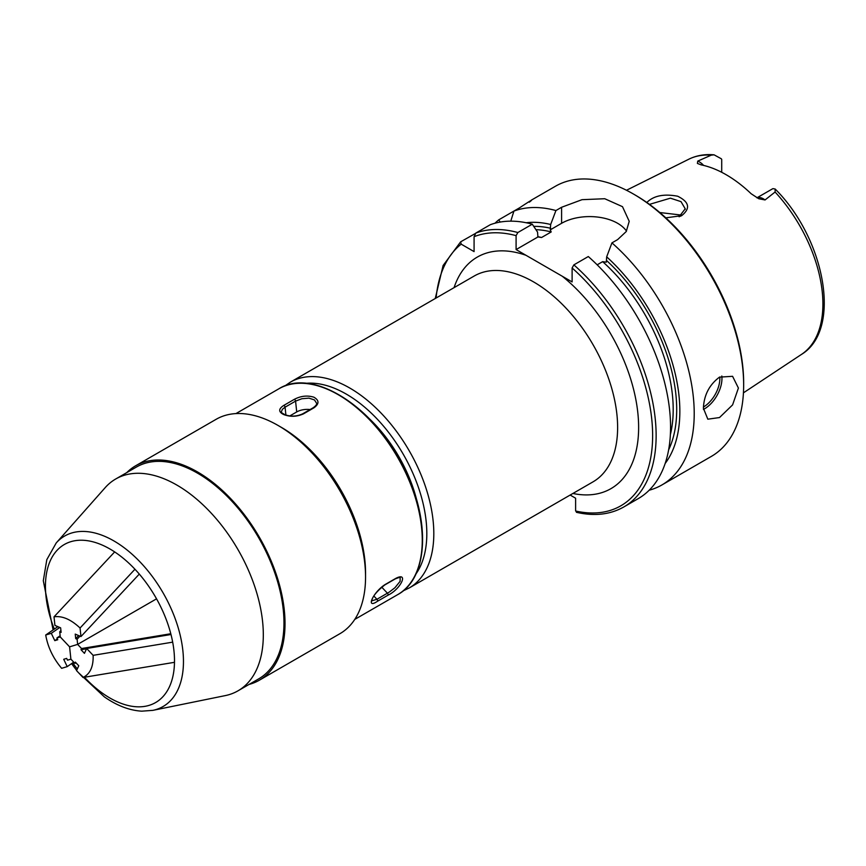 <?xml version="1.0" encoding="UTF-8"?>
<svg xmlns="http://www.w3.org/2000/svg" width="866" height="866" viewBox="0 0 866 866"><rect width="100%" height="100%" fill="white"/><g stroke="black" fill="none" stroke-linecap="round" stroke-linejoin="round"><path stroke-width="1.3" d="M576.388 512.304C594.401 516.428 610.216 514.631 623.834 506.946L638.264 498.61A155.967 90.042 -120 0 0 666.733 391.735A155.967 90.042 -120 0 0 588.295 256.542L573.855 264.877L572.112 267.973L572.112 281.926L516.093 249.581L516.093 235.639L517.846 232.532L532.276 224.197A155.967 90.042 -120 0 0 490.264 224.727L475.835 233.062L474.081 236.699L474.081 251.605L461.177 244.158L460.647 241.831L475.261 233.539M703.625 165.428A14.257 8.238 -120 0 0 697.758 161.098L711.246 155.155L714.082 154.83L721.281 158.759A14.257 8.238 60 0 1 721.714 159.398L721.714 172.269M756.916 197.816L772.613 188.788A14.257 8.238 60 0 1 773.035 188.636L775.178 189.037L775.092 192.014L765.057 199.949A14.257 8.238 -120 0 0 756.971 197.838M697.758 161.098L697.401 163.425L701.157 164.876A113.966 65.794 -120 0 1 751.158 193.746L758.778 198.747L765.057 199.949M665.824 217.842L681.596 215.699C690.667 208.489 689.358 201.994 677.677 196.225C663.908 193.627 653.624 195.716 646.826 202.492M649.457 204.376L670.403 198.173L681.012 201.637L685.222 208.803L679.096 216.771M681.78 215.125L659.795 212.527M703.398 408.254C703.971 395.113 709.341 384.731 719.505 377.132L732.582 376.309L738.406 388.044L732.582 404.898L719.505 417.553L707.825 419.187L703.398 408.254M435.252 298.51L443.1 265.516L460.647 241.831M500.212 222.064L498.729 219.845L513.917 211.077L510.778 221.166M529.31 202.189C534.149 198.444 530.901 200.306 519.589 207.797L513.917 211.077A155.967 90.042 -120 0 1 555.929 210.546L561.601 207.266L582.017 199.678L604.739 198.725L622.492 206.671L629.225 221.328L626.226 231.547L617.62 239.611L611.937 242.881L606.676 256.834L606.276 262.192L602.649 261.651L597.161 264.823M532.276 224.197L537.537 232.077L537.938 236.97L541.564 237.511L551.198 231.947L550.267 229.847L550.668 224.489A143.074 82.606 -120 0 0 526.182 222.746M498.729 219.845A155.967 90.042 -120 0 0 495.027 223.201M570.153 495.049L575.609 498.21L575.609 510.994L577.362 512.098M649.186 490.221A155.967 90.042 -120 0 0 661.916 484.949A155.967 90.042 -120 0 0 690.386 378.074A155.967 90.042 -120 0 0 611.937 242.881M661.916 484.949L711.354 456.404A155.967 90.042 -120 0 0 743.656 385.013A155.967 90.042 -120 0 0 633.382 193.995A155.967 90.042 -120 0 0 555.398 186.266L531.183 200.241M550.668 224.489L555.929 210.546M665.164 463.472A143.074 82.606 -120 0 0 606.676 256.834M537.938 236.97L516.093 249.581M626.486 231.114A39.609 22.873 0 0 0 561.601 223.298L550.267 229.847M743.656 385.013L743.656 382.989A153.488 88.613 -120 0 0 635.124 195.002L633.382 193.995M114.658 551.913L54.017 616.841C62.19 615.639 70.871 619.363 80.062 628.012L134.944 569.243M60.923 630.513L59.732 631.79L61.118 632.386L60.642 627.85L54.915 625.393L54.017 616.841M59.732 631.79L60.274 636.954L69.594 646.837L60.274 636.954L56.907 637.971L57.751 639.747L54.796 640.645L51.289 633.317L45.714 635.016C47.814 647.086 53.118 658.192 61.638 668.314L67.212 666.625L73.718 662.144M156.053 599.12L77.637 644.391L77.096 639.238L75.71 638.643L75.234 634.096L80.96 636.553L80.062 628.012M170.786 633.739L81.545 648.537L77.637 644.391L69.594 646.837L77.637 644.391L156.54 598.839M80.96 636.553L139.296 574.082M79.986 636.142L77.096 639.238M78.6 635.547L75.71 638.643M126.793 472.598A123.784 71.467 60 0 1 135.605 465.8L216.132 419.306A123.784 71.467 60 0 1 278.018 425.433A123.784 71.467 60 0 1 287.079 431.203A123.784 71.467 60 0 1 365.549 577.037A123.784 71.467 60 0 1 339.916 633.696L259.389 680.189A123.784 71.467 60 0 1 249.083 684.421M278.018 425.433L281.526 427.458A118.826 68.609 60 0 1 290.218 433A118.826 68.609 60 0 1 365.549 572.989L365.549 577.037M135.605 465.8A123.784 71.467 60 0 1 206.552 477.696A123.784 71.467 60 0 1 279.989 586.834A123.784 71.467 60 0 1 259.389 680.189M152.86 710.358A98.432 56.831 60 0 0 181.373 640.721A98.432 56.831 60 0 0 121.067 545.493A98.432 56.831 60 0 0 56.214 542.96L105.219 487.612A122.301 70.611 60 0 1 115.698 479.006L136.352 467.077A122.301 70.611 60 0 1 206.444 478.844A122.301 70.611 60 0 1 278.993 586.661A122.301 70.611 60 0 1 258.642 678.901L237.988 690.83A122.301 70.611 60 0 1 225.29 695.604L152.86 710.358L141.732 711.17C129.37 710.412 116.899 705.638 104.299 696.838L78.59 672.785M115.698 479.006A122.301 70.611 60 0 1 185.789 490.762A122.301 70.611 60 0 1 258.339 598.59A122.301 70.611 60 0 1 237.988 690.83M365.528 574.981A118.826 68.609 -120 0 0 279.794 426.473M313.86 397.191C319.283 400.298 319.327 403.827 313.979 407.789L303.468 413.861C296.854 416.806 290.283 417.044 283.745 414.576C278.376 411.945 278.387 408.893 283.777 405.418L294.288 399.356C300.848 395.914 307.376 395.199 313.86 397.191M377.446 601.285C365.171 609.686 373.214 592.052 385.099 584.55L395.6 578.488C409.055 571.343 401.023 588.977 387.946 595.223L377.446 601.285A1.483 0.855 -120 0 0 376.937 599.283L389.245 592.106L394.896 587.765L400.103 581.346L400.157 577.698C400.98 576.94 399.378 577.33 395.329 578.856A1.483 0.855 -120 0 0 395.6 578.488M310.071 409.553A12.373 6.17 -6 0 0 296.713 411.935L289.937 415.853M313.979 407.789A1.483 0.855 60 0 0 313.849 407.734A1.483 0.855 60 0 0 313.243 407.724C316.025 405.667 317.118 404.141 316.534 403.155L314.466 399.93L308.956 398.144L301.877 398.728L295.577 401.12A1.483 0.855 -120 0 0 294.408 399.399A1.483 0.855 -120 0 0 294.288 399.356M283.777 405.418A1.483 0.855 60 0 1 283.907 405.461A1.483 0.855 60 0 1 285.076 407.182L282.37 409.304L281.407 411.815M371.752 600.842L376.937 599.283L373.885 596.046M172.68 642.15L93.138 655.346C93.485 666.668 90.118 674.051 83.017 677.483L174.488 662.317M93.138 655.346L86.665 648.482L170.992 634.507M86.665 648.482L84.435 653.354L81.003 649.717L81.545 648.537M67.212 666.625L63.716 659.297L66.671 658.398L67.526 660.173L70.893 659.156L74.79 663.291L75.331 662.111L78.774 665.759L76.544 670.62L83.017 677.483M70.893 659.156L69.594 646.837L70.893 659.156M76.23 663.053L74.79 663.291M86.524 648.796L81.003 649.717M57.86 626.648L45.714 635.016M51.289 633.317L59.776 627.471M60.144 635.741L56.907 637.971M57.34 638.892L54.796 640.645M290.381 382.155L474.178 276.038A118.826 68.609 60 0 1 565.758 307.874A118.826 68.609 60 0 1 617.62 427.458A118.826 68.609 60 0 1 593.015 481.853L409.207 587.971A118.826 68.609 -120 0 0 433.812 533.575A118.826 68.609 -120 0 0 349.788 388.044A118.826 68.609 -120 0 0 290.381 382.155L284.784 385.998M525.998 255.297A133.678 77.182 -120 0 0 454.065 287.653M572.891 493.468A133.678 77.182 -120 0 0 638.469 420.995A133.678 77.182 -120 0 0 562.207 276.2M516.093 235.639A153.488 88.613 -120 0 0 474.081 236.699M461.177 244.158A153.488 88.613 -120 0 0 436.107 298.012M417.087 501.576A105.219 60.75 -120 0 0 369.143 418.527M305.839 383.335A113.879 65.751 60 0 1 346.292 394.106A113.879 65.751 60 0 1 426.819 533.575A113.879 65.751 60 0 1 415.918 573.996M775.178 189.037C824.995 238.615 842.326 329.719 801.515 354.389A112.764 65.102 -120 0 0 775.092 192.014M711.246 155.155A112.764 65.102 -120 0 0 688.827 159.203L626.486 190.26M681.596 215.699L679.778 216.435M703.43 407.031A23.274 13.434 120 0 0 719.852 378.539A23.274 13.434 120 0 0 719.798 376.97M703.419 409.423A24.757 14.289 120 0 0 704.448 408.86A24.757 14.289 120 0 0 721.952 378.539A24.757 14.289 120 0 0 721.811 376.006M550.668 228.278A138.636 80.04 -120 0 0 533.737 226.372M517.846 232.532A155.967 90.042 -120 0 0 475.835 233.062M668.639 449.833A138.636 80.04 -120 0 0 606.676 260.612M551.198 231.947A136.157 78.611 -120 0 0 535.935 229.674M541.564 237.511A136.157 78.611 -120 0 0 537.678 236.613M561.601 223.298L561.601 207.266M670.371 434.635A136.157 78.611 -120 0 0 602.649 261.651M623.834 506.946A155.967 90.042 -120 0 0 652.304 400.06A155.967 90.042 -120 0 0 573.855 264.877M575.609 510.994A153.488 88.613 -120 0 0 652.618 433.433A153.488 88.613 -120 0 0 572.112 267.973M54.309 629.095A91.255 52.685 60 0 1 55.716 551.869A91.255 52.685 60 0 1 116.65 553.266A91.255 52.685 60 0 1 174.153 668.292A91.255 52.685 60 0 1 103.292 693.785A91.255 52.685 60 0 1 84.457 677.234M77.312 668.942A91.255 52.685 60 0 1 72.701 662.836M296.713 411.935L295.577 401.12L285.076 407.182L285.899 415.02M303.468 413.861A1.483 0.855 -120 0 0 303.349 413.796A1.483 0.855 -120 0 0 302.743 413.786C296.93 416.492 291.063 416.817 285.152 414.771C281.775 412.974 280.53 411.978 281.407 411.805M327.51 389.31A118.826 68.609 -120 0 0 278.82 388.823C312.485 367.325 374.123 406.565 403.469 466.85C430.878 519.286 428.648 578.109 397.656 594.65A118.826 68.609 -120 0 0 413.656 492.483A118.826 68.609 -120 0 0 327.51 389.31M381.7 587.126L387.438 593.21A1.483 0.855 60 0 1 387.946 595.223M385.099 584.55A1.483 0.855 60 0 1 384.829 584.918C370.204 596.295 371.86 602.087 371.752 600.939L371.644 600.755M403.08 590.893L409.207 587.971M801.515 354.389L743.439 392.839M685.201 209.356L685.201 208.803M714.082 154.83C704.87 154.007 696.448 155.458 688.827 159.203M56.214 542.96L46.818 559.642L43.3 580.75L53.107 629.918M71.564 663.627L76.652 670.403M313.243 407.724L302.743 413.786M278.82 388.823L235.931 413.591M397.656 594.65L354.768 619.407M395.329 578.856L384.829 584.918"/></g></svg>
